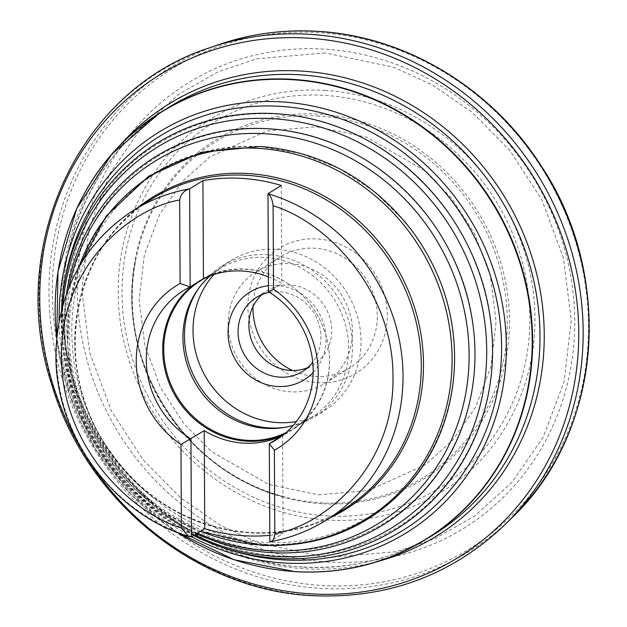 <?xml version="1.0" encoding="UTF-8"?>
<svg xmlns="http://www.w3.org/2000/svg" width="627" height="627" viewBox="0 0 627 627"><rect width="100%" height="100%" fill="white"/><g stroke="black" fill="none" stroke-linecap="round" stroke-linejoin="round"><path stroke-width="0.47" stroke-dasharray="3.13 2.35" d="M197.505 533.185A212.843 197.873 58.2 0 1 68.821 287.652M196.517 533.796A216.401 201.189 58.2 0 1 66.462 293.804M194.621 534.972A223.525 207.811 58.2 0 1 62.88 304.894M193.712 535.536A227.092 211.127 58.2 0 1 61.517 309.942M269.782 535.34A182.465 169.635 -121.8 0 0 283.098 533.538L269.822 541.783A182.465 169.635 -121.8 0 0 325.922 520.363M281.28 185.451L281.789 283.537A87.858 81.682 -121.8 0 0 268.434 276.875M282.471 435.514A87.858 81.682 -121.8 0 0 282.589 435.459L283.098 533.538M225.062 548.335A231.567 215.288 58.2 0 1 63.68 288.216M268.513 291.774L281.789 283.537M193.469 284.877A87.858 81.682 58.2 0 1 199.794 280.488A87.858 81.682 58.2 0 1 245.666 269.116A87.858 81.682 58.2 0 1 296.877 290.309A87.858 81.682 58.2 0 1 326.753 338.47A87.858 81.682 58.2 0 1 292.433 429.808A87.858 81.682 58.2 0 1 283.913 434.37M59.134 320.726A235.446 218.894 -121.8 0 0 191.674 536.806M208.093 276.609A87.263 81.126 58.2 0 1 246.16 269.391A87.263 81.126 58.2 0 1 297.033 290.442A87.263 81.126 58.2 0 1 326.706 338.274A87.263 81.126 58.2 0 1 292.613 428.993A87.263 81.126 58.2 0 1 285.896 432.708M177.269 532.394A251.153 233.495 58.2 0 1 56.736 338.11M210.319 275.747A87.263 81.126 58.2 0 1 219.811 268.779A87.263 81.126 58.2 0 1 265.362 257.478A87.263 81.126 58.2 0 1 345.069 323.273A87.263 81.126 58.2 0 1 311.815 417.08A87.263 81.126 58.2 0 1 293.232 425.388M199.214 287.589A88.454 82.239 58.2 0 1 200.076 286.39A88.454 82.239 58.2 0 1 221.833 266.122A88.454 82.239 58.2 0 1 268.011 254.672A88.454 82.239 58.2 0 1 348.8 321.361A88.454 82.239 58.2 0 1 315.099 416.446A88.454 82.239 58.2 0 1 287.276 426.94A88.454 82.239 58.2 0 1 285.81 427.175M213.995 274.485A88.454 82.239 58.2 0 1 230.399 260.808A88.454 82.239 58.2 0 1 346.903 292.621A88.454 82.239 58.2 0 1 323.657 411.14A88.454 82.239 58.2 0 1 296.399 421.532M313.163 372.477A51.563 47.942 -121.8 0 0 321.792 318.516A51.563 47.942 -121.8 0 0 276.766 285.481A51.563 47.942 -121.8 0 0 268.474 285.693M269.406 292.331A43.631 40.567 58.2 0 1 279.289 291.704A43.631 40.567 58.2 0 1 316.494 317.654A43.631 40.567 58.2 0 1 312.74 362.187M262.188 294.463A43.631 40.567 58.2 0 1 267.298 290.662A43.631 40.567 58.2 0 1 324.77 306.352A43.631 40.567 58.2 0 1 313.304 364.812A43.631 40.567 58.2 0 1 307.622 367.704M228.142 323.893A65.451 60.85 -121.8 0 0 261.13 382.345A65.451 60.85 -121.8 0 0 324.802 383.348A65.451 60.85 -121.8 0 0 342.005 295.662A65.451 60.85 -121.8 0 0 255.8 272.126A65.451 60.85 -121.8 0 0 228.142 323.893M252.987 306.642A65.451 60.85 58.2 0 1 280.63 256.717A65.451 60.85 58.2 0 1 366.834 280.253A65.451 60.85 58.2 0 1 349.631 367.947A65.451 60.85 58.2 0 1 315.467 376.419A65.451 60.85 58.2 0 1 292.629 370.533M247.916 306.485A73.383 68.225 58.2 0 1 352.131 250.714A73.383 68.225 58.2 0 1 352.782 375.173A73.383 68.225 58.2 0 1 247.916 306.485M318.579 494.836L368.519 490.557L425.482 464.646L452.733 440.115L475.572 407.135L490.863 366.787L496.114 321.823L490.385 276.186L474.663 233.918L451.471 198.093L423.946 170.183L366.67 137.203L316.651 126.756L266.71 131.027L209.739 156.938L182.488 181.469L159.658 214.45L144.367 254.797L139.108 299.761L144.837 345.399L160.567 387.666L183.758 423.491L211.283 451.409L268.56 484.381L318.579 494.836M325.437 90.437C290.748 88.258 245.016 94.434 200.664 125.674C155.457 156.546 117.32 219.16 118.229 292.362C118.088 365.502 156.899 432.873 202.458 469.357C247.171 506.099 292.997 517.933 327.686 520.042C362.375 522.22 408.106 516.052 452.459 484.804C497.666 453.94 535.803 391.319 534.894 318.116C535.035 244.985 496.223 177.613 450.664 141.13C405.951 104.38 360.125 92.545 325.437 90.437M411.625 230.289A202.976 188.703 -121.8 0 0 260.856 146.6A202.976 188.703 -121.8 0 0 69.127 333.439A202.976 188.703 -121.8 0 0 262.94 544.111A202.976 188.703 -121.8 0 0 431.494 262.321C479.185 351.943 450.296 469.082 369.836 516.28C338.11 535.685 303.202 544.33 265.096 542.23C168.812 538.624 79.292 448.995 72.685 348.988C65.717 277.698 99.379 207.466 156.695 172.738C188.413 153.341 223.33 144.688 261.435 146.796L301.266 153.576L339.489 168.718L374.397 191.596L404.446 221.198M200.562 531.288A202.505 188.265 58.2 0 1 79.026 266.741M137.736 207.662A183.484 170.583 -121.8 0 0 85.499 403.741A183.484 170.583 -121.8 0 0 250.157 532.895A183.484 170.583 -121.8 0 0 330.115 517.761M151.805 198.939A182.465 169.635 -121.8 0 0 82.286 395.073A182.465 169.635 -121.8 0 0 248.935 532.652A182.465 169.635 -121.8 0 0 344.184 509.03C315.483 526.578 283.913 534.408 249.46 532.503C186.94 526.758 137.956 495.965 102.507 440.13C51.21 358.378 74.981 243.699 151.805 198.939M133.535 210.272A182.465 169.635 -121.8 0 0 59.322 386.318A182.465 169.635 -121.8 0 0 191.462 536.939M62.496 249.475A251.364 233.691 -121.8 0 0 295.207 571.628M302.551 567.074A251.364 233.691 58.2 0 1 72.975 377.548A251.364 233.691 58.2 0 1 168.749 107.342C97.875 150.315 55.983 236.591 63.625 324.339C70.585 449.512 182.096 562.403 302.974 566.957C350.517 569.582 394.117 558.775 433.774 534.533A251.364 233.691 58.2 0 1 302.551 567.074M379.272 561.04A254.123 236.254 58.2 0 1 304.205 568.76A254.123 236.254 58.2 0 1 83.532 408.875A254.123 236.254 58.2 0 1 120.792 144.398M210.116 47.621A286.508 266.365 -121.8 0 0 43.984 350.579A286.508 266.365 -121.8 0 0 312.528 595.407A286.508 266.365 -121.8 0 0 505.66 524M512.259 517.479A284.399 264.406 58.2 0 1 320.538 588.369A284.399 264.406 58.2 0 1 53.969 345.344A284.399 264.406 58.2 0 1 218.878 44.595M318.963 32.643A282.283 262.439 -121.8 0 0 52.315 292.488A282.283 262.439 -121.8 0 0 321.855 585.469A282.283 262.439 -121.8 0 0 588.502 325.625A282.283 262.439 -121.8 0 0 318.963 32.643M327.404 561.972A261.867 243.456 58.2 0 1 77.356 290.176A261.867 243.456 58.2 0 1 324.723 49.125A261.867 243.456 58.2 0 1 574.771 320.922A261.867 243.456 58.2 0 1 327.404 561.972M325.241 52.934L256.772 58.797L218.141 71.823L178.679 94.324L141.318 127.947L110.015 173.162L89.05 228.479L81.847 290.113L89.7 352.688L111.261 410.63L143.058 459.74L180.788 498.01L220.516 525.402L259.312 543.217L327.882 557.544L396.35 551.689L434.981 538.656L474.443 516.162L511.804 482.531L543.107 437.317L564.065 382.008L571.275 320.366L563.422 257.799L541.861 199.856L510.064 150.739L472.335 112.476L432.606 85.076L393.811 67.261L325.241 52.934M318.775 116.105A197.442 183.562 -121.8 0 0 135.777 259.797L135.777 259.797A197.442 183.562 -121.8 0 0 282.542 496.357L282.542 496.357A197.442 183.562 -121.8 0 0 320.797 502.783A197.442 183.562 -121.8 0 0 507.306 321.032A197.442 183.562 -121.8 0 0 318.775 116.105M327.028 515.88A214.708 199.613 -121.8 0 0 529.846 318.242A214.708 199.613 -121.8 0 0 324.825 95.39A214.708 199.613 -121.8 0 0 122.006 293.028A214.708 199.613 -121.8 0 0 327.028 515.88M321.62 503.708A198.9 184.918 58.2 0 1 131.694 297.261A198.9 184.918 58.2 0 1 319.582 114.169A198.9 184.918 58.2 0 1 509.508 320.616A198.9 184.918 58.2 0 1 321.62 503.708M200.374 531.406L165.254 513.098L133.919 488.221L107.578 457.749L87.263 422.896L73.782 385.017L67.645 345.587L69.119 306.156L78.148 268.27M157.299 156.679C191.133 135.988 228.361 126.764 268.999 129.005C369.554 132.885 463.565 224.529 473.471 328.916C483.292 406.884 447.302 484.883 384.492 522.879C350.658 543.57 313.429 552.787 272.792 550.545C170.121 546.697 74.731 451.15 67.7 344.552C60.294 268.575 96.182 193.712 157.299 156.679M159.368 143.058C194.856 121.356 233.91 111.677 276.538 114.028C382.462 118.103 481.324 215.03 491.098 324.974C500.863 406.304 463.126 487.43 397.612 527.072C362.116 548.774 323.062 558.453 280.441 556.102C209.684 552.316 139.539 509.187 100.547 445.146C34.454 343.737 63.115 199.033 159.368 143.058M276.045 439.974L292.433 429.808M183.413 290.662L199.794 280.488M219.811 268.779L200.609 280.692M311.815 417.08L292.613 428.993M177.151 532.347L131.709 495.244L95.249 448.752L69.785 395.425L56.728 338.235M284.368 427.434L287.276 426.94M198.344 288.773L200.076 286.39M315.099 416.446L323.657 411.14M221.833 266.122L230.399 260.808M302.512 371.505L313.304 364.812M256.506 297.355L267.298 290.662M324.802 383.348L349.631 367.947M255.8 272.126L280.63 256.717M135.777 259.797C114.075 358.965 184.064 471.763 282.534 496.357C184.338 471.974 114.012 358.581 135.777 259.797"/><path stroke-width="0.94" d="M68.821 287.652A212.843 197.873 58.2 0 1 265.879 133.794A212.843 197.873 58.2 0 1 469.114 354.702A212.843 197.873 58.2 0 1 268.066 550.624A212.843 197.873 58.2 0 1 197.505 533.185M66.462 293.804A216.401 201.189 58.2 0 1 268.348 128.77A216.401 201.189 58.2 0 1 474.984 353.369A216.401 201.189 58.2 0 1 270.566 552.575A216.401 201.189 58.2 0 1 196.517 533.796M62.88 304.894A223.525 207.811 58.2 0 1 273.27 118.707A223.525 207.811 58.2 0 1 486.717 350.712A223.525 207.811 58.2 0 1 275.567 556.47A223.525 207.811 58.2 0 1 194.621 534.972M61.517 309.942A227.092 211.127 58.2 0 1 275.739 113.683A227.092 211.127 58.2 0 1 492.579 349.38A227.092 211.127 58.2 0 1 278.067 558.414A227.092 211.127 58.2 0 1 193.712 535.536M268.434 276.875A87.858 81.682 -121.8 0 0 203.438 278.694L190.153 286.939A87.858 81.682 -121.8 0 0 183.413 290.662A87.858 81.682 -121.8 0 0 190.945 438.853L191.462 536.939L204.747 528.694A182.465 169.635 -121.8 0 0 243.95 535.74A182.465 169.635 -121.8 0 0 269.782 535.34M202.921 180.615L189.636 188.852A182.465 169.635 -121.8 0 0 133.535 210.272L151.805 198.939A182.465 169.635 -121.8 0 1 247.062 175.317A182.465 169.635 -121.8 0 1 413.71 312.889A182.465 169.635 -121.8 0 1 344.184 509.03L325.922 520.363A182.465 169.635 -121.8 0 0 400.136 344.309A182.465 169.635 -121.8 0 0 267.995 193.696L281.28 185.451A182.465 169.635 -121.8 0 0 202.921 180.615L203.438 278.694M204.747 528.694L204.23 430.616A87.858 81.682 -121.8 0 0 243.464 443.109A87.858 81.682 -121.8 0 0 282.471 435.514M191.462 536.939L188.656 536.398L181.391 527.942L180.952 444.465L204.23 430.616M179.675 199.997C180.819 194.151 184.142 190.436 189.636 188.852L190.153 286.939L180.106 283.475L179.675 199.997C130.236 208.282 60.208 266.248 61.485 356.614C61.156 446.879 131.835 513.537 181.391 527.942M63.68 288.216A231.567 215.288 58.2 0 1 280.465 106.355A231.567 215.288 58.2 0 1 501.576 346.7A231.567 215.288 58.2 0 1 282.84 559.856A231.567 215.288 58.2 0 1 225.062 548.335M268.513 291.774L273.537 289.251L273.098 205.774C272.463 199.801 270.762 195.773 267.995 193.696L268.513 291.774A87.858 81.682 -121.8 0 1 276.045 439.974A87.858 81.682 -121.8 0 1 269.304 443.697L269.822 541.783C272.588 541.885 274.25 539.196 274.814 533.718L274.383 450.233L269.304 443.697L282.377 435.593M325.922 520.363C308.852 530.912 290.379 538.037 270.496 541.736L269.822 541.783M283.913 434.37A87.858 81.682 58.2 0 1 246.568 441.181A87.858 81.682 58.2 0 1 167.558 378.865A87.858 81.682 58.2 0 1 193.469 284.877M180.952 444.465A95.79 89.058 58.2 0 1 180.106 283.475M191.674 536.806A235.446 218.894 -121.8 0 0 283.937 562.991A235.446 218.894 -121.8 0 0 506.342 346.253A235.446 218.894 -121.8 0 0 281.523 101.88A235.446 218.894 -121.8 0 0 59.134 320.726M273.537 289.251A95.79 89.058 58.2 0 1 274.383 450.233M285.896 432.708A87.263 81.126 58.2 0 1 175.576 394.054A87.263 81.126 58.2 0 1 200.609 280.692A87.263 81.126 58.2 0 1 208.093 276.609M56.736 338.11A251.153 233.495 58.2 0 1 292.386 79.707A251.153 233.495 58.2 0 1 532.205 340.39A251.153 233.495 58.2 0 1 294.964 571.573A251.153 233.495 58.2 0 1 177.269 532.394M293.232 425.388A87.263 81.126 58.2 0 1 284.368 427.434A87.263 81.126 58.2 0 1 196.87 385.699A87.263 81.126 58.2 0 1 198.344 288.773A87.263 81.126 58.2 0 1 210.319 275.747M285.81 427.175A88.454 82.239 58.2 0 1 268.92 427.904A88.454 82.239 58.2 0 1 194.229 376.811A88.454 82.239 58.2 0 1 199.214 287.589M296.399 421.532A88.454 82.239 58.2 0 1 277.479 422.59A88.454 82.239 58.2 0 1 200.562 366.677A88.454 82.239 58.2 0 1 213.995 274.485M268.474 285.693A51.563 47.942 -121.8 0 0 234.106 357.398A51.563 47.942 -121.8 0 0 313.163 372.477M312.74 362.187A43.631 40.567 58.2 0 1 302.512 371.505A43.631 40.567 58.2 0 1 279.736 377.156A43.631 40.567 58.2 0 1 239.882 344.254A43.631 40.567 58.2 0 1 256.506 297.355A43.631 40.567 58.2 0 1 269.406 292.331M307.622 367.704A43.631 40.567 58.2 0 1 290.528 370.463A43.631 40.567 58.2 0 1 251.748 340.806A43.631 40.567 58.2 0 1 262.188 294.463M292.629 370.533A65.451 60.85 58.2 0 1 252.971 308.492A65.451 60.85 58.2 0 1 252.987 306.642M200.374 531.406L261.498 545.365C321.471 547.841 371.051 526.939 410.254 482.649C460.194 425.278 468.878 334.011 431.494 262.321L431.494 262.321A202.976 188.703 -121.8 0 0 411.625 230.289L404.446 221.198M79.026 266.741A202.505 188.265 58.2 0 1 258.732 148.387A202.505 188.265 58.2 0 1 452.098 358.566A202.505 188.265 58.2 0 1 260.808 544.973A202.505 188.265 58.2 0 1 200.562 531.288M330.115 517.761A183.484 170.583 -121.8 0 0 418.319 321.212A183.484 170.583 -121.8 0 0 248.276 173.554A183.484 170.583 -121.8 0 0 137.736 207.662M273.098 205.774C322.654 220.179 393.333 286.837 393.004 377.101C394.281 467.468 324.253 525.434 274.814 533.718M295.207 571.628A251.364 233.691 -121.8 0 0 424.894 540.035A251.364 233.691 -121.8 0 0 426.431 539.087A251.364 233.691 -121.8 0 0 522.205 268.881A251.364 233.691 -121.8 0 0 292.629 79.355A251.364 233.691 -121.8 0 0 161.405 111.896A251.364 233.691 -121.8 0 0 159.877 112.852A251.364 233.691 -121.8 0 0 62.496 249.475M161.405 111.896L168.749 107.342A251.364 233.691 58.2 0 1 299.972 74.801A251.364 233.691 58.2 0 1 529.549 264.328A251.364 233.691 58.2 0 1 433.774 534.533L426.431 539.087M120.792 144.398A254.123 236.254 58.2 0 1 301.595 71.086A254.123 236.254 58.2 0 1 541.023 295.427A254.123 236.254 58.2 0 1 379.272 561.04M310.71 593.847A283.765 263.818 58.2 0 1 39.752 299.322A283.765 263.818 58.2 0 1 307.802 38.114A283.765 263.818 58.2 0 1 578.76 332.631A283.765 263.818 58.2 0 1 310.71 593.847M309.589 34.313A286.508 266.365 -121.8 0 0 210.116 47.621C79.167 89.089 5.416 247.21 52.065 385.55C86.401 501.004 196.698 590.266 311.94 595.65C387.431 599.153 452.004 575.265 505.66 524A286.508 266.365 -121.8 0 0 561.565 222.232A286.508 266.365 -121.8 0 0 309.589 34.313M210.116 47.621L218.878 44.595A284.399 264.406 58.2 0 1 317.623 31.389A284.399 264.406 58.2 0 1 567.756 217.93A284.399 264.406 58.2 0 1 512.259 517.479L505.66 524M78.148 268.27L106.12 216.15L148.677 176.203L201.816 152.228L260.471 146.475C321.769 151.624 372.148 179.565 411.625 230.289M188.656 536.398C109.913 513.184 51.21 428.946 56.195 346.37C60.121 286.986 85.899 241.622 133.535 210.272M424.894 540.035C385.401 563.736 342.138 574.277 295.105 571.659L234.153 559.746L177.151 532.347M56.728 338.235L58.013 271.405L76.76 208.572L111.567 154.383L159.877 112.852M218.878 44.595C250.69 33.709 283.694 29.297 317.889 31.35C405.693 36.115 492.171 88.376 541.485 166.359C614.86 276.382 602.03 432.309 512.259 517.479"/></g></svg>
